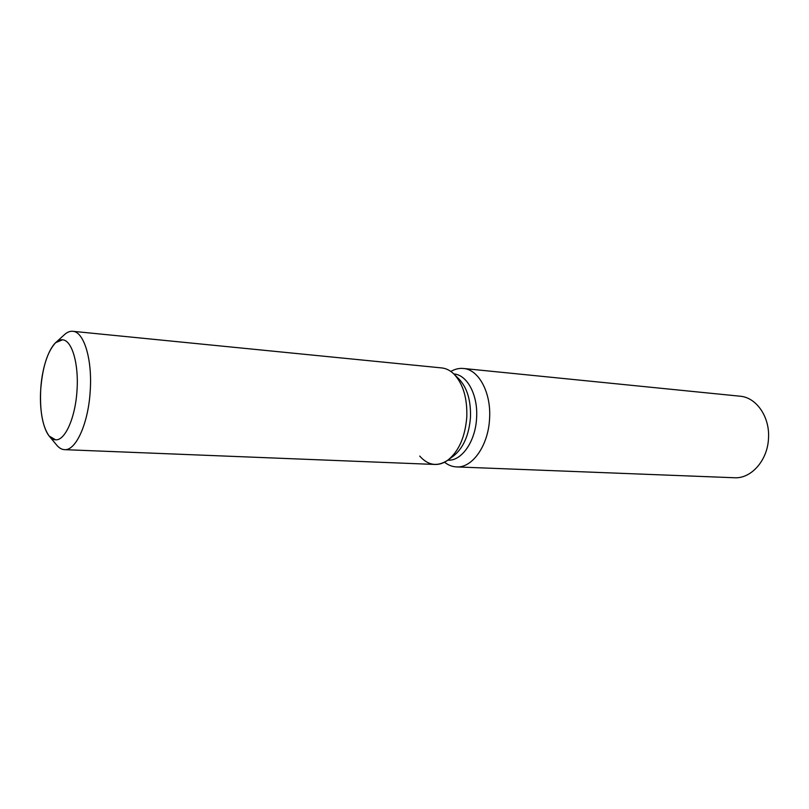 <?xml version="1.0" encoding="UTF-8"?>
<svg xmlns="http://www.w3.org/2000/svg" width="809" height="809" viewBox="0 0 809 809"><rect width="100%" height="100%" fill="white"/><g stroke="black" fill="none" stroke-linecap="round" stroke-linejoin="round"><path stroke-width="1.21" d="M77.027 390.059C78.867 363.443 71.819 340.053 62.505 339.81C52.484 338.405 42.189 362.675 40.723 389.463C38.883 415.583 45.688 439.772 55.558 439.803C65.054 440.925 75.52 417.424 77.027 390.059C78.867 363.443 71.819 340.053 62.505 339.81L55.659 342.652C47.488 351.46 42.513 367.074 40.723 389.463C39.702 411.083 42.513 426.616 49.157 436.041L55.558 439.803C65.054 440.925 75.52 417.424 77.027 390.059M419.709 456.064C428.224 465.65 437.669 466.965 448.055 460.008L453.647 455.872C463.375 447.923 468.977 435.151 470.464 417.565C471.03 400.657 467.208 387.804 458.996 379.017L454.021 374.132C450.249 370.451 446.133 368.378 441.704 367.923L72.739 331.296C69.928 331.043 67.127 332.196 64.346 334.744L55.791 342.531M466.783 417.211C467.41 398.271 463.152 383.911 454.021 374.132C463.152 383.911 467.41 398.271 466.783 417.211C465.114 436.9 458.875 451.169 448.055 460.008C458.875 451.169 465.114 436.9 466.783 417.211M447.852 460.159C461.575 461.302 475.54 441.411 476.592 418C478.17 395.227 467.228 374.739 453.849 373.96M444.535 462.222C448.247 465.155 452.241 466.722 456.519 466.914C472.284 468.209 488.363 445.547 489.566 418.769C491.366 392.749 478.726 369.389 463.365 368.469C459.097 368.075 454.931 369.066 450.846 371.462M456.519 466.914L734.37 477.745C751.136 478.928 767.67 460.392 768.499 438.347C769.986 416.928 756.364 397.361 740.043 396.208L463.365 368.469M49.278 436.182L56.67 445.071C59.077 447.984 61.686 449.511 64.508 449.652C75.884 450.967 88.454 423.228 90.224 390.787C92.418 359.236 83.873 331.619 72.739 331.296M64.508 449.652L434.989 464.457C439.449 464.619 443.797 463.132 448.055 460.008L453.647 455.872M458.996 379.017L454.021 374.132"/></g></svg>
